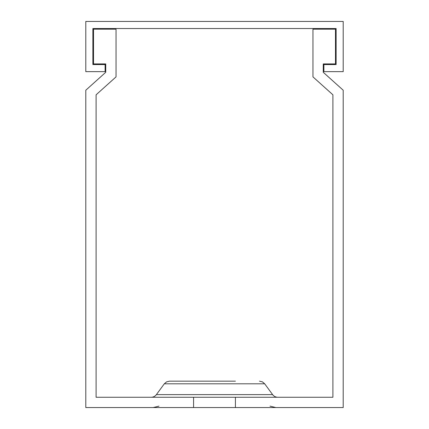 <?xml version="1.0" encoding="UTF-8"?>
<svg xmlns="http://www.w3.org/2000/svg" width="429" height="429" viewBox="0 0 429 429"><rect width="100%" height="100%" fill="white"/><g stroke="black" fill="none" stroke-linecap="round" stroke-linejoin="round"><path stroke-width="0.64" d="M336.121 64.565L336.121 28.529L92.878 28.529L92.878 64.565L105.105 64.565L105.105 71.643L85.8 71.643L85.8 21.45L343.2 21.45L343.2 71.643L323.895 71.643L323.895 64.565L336.121 64.565M105.748 72.287L105.748 63.921L105.748 72.287L85.8 90.219L85.8 407.55L343.2 407.55L343.2 90.219L323.251 72.287L323.251 63.921L323.251 72.287M105.748 63.921L93.522 63.921L93.522 29.172L116.044 29.172L116.044 76.877L96.096 94.809L96.096 397.254L332.904 397.254L332.904 94.809L312.956 76.877L312.956 29.172L335.478 29.172L335.478 63.921L323.251 63.921M151.201 397.254A6.435 6.435 0 0 0 156.392 394.621L272.608 394.621A6.435 6.435 0 0 0 277.799 397.254M215.841 381.166L215.202 381.166M235.414 381.166L212.655 381.166M202.922 381.166L179.236 381.166M213.953 381.166L213.342 381.166M235.414 397.254L235.414 407.55M332.904 317.46L332.904 94.809M193.586 397.254L193.586 407.55M96.096 94.809L96.096 317.46M259.497 381.166L262.409 381.864L264.693 383.799L164.307 383.799L156.392 394.621M212.494 381.166L169.503 381.166L166.591 381.864L164.307 383.799M264.693 383.799L272.608 394.621M212.564 381.166L169.503 381.166M270.018 406.156L275.842 407.55M158.982 406.156L153.158 407.55"/></g></svg>
